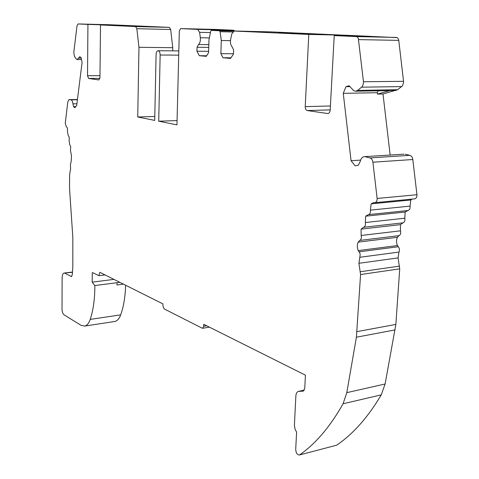 <?xml version="1.0" encoding="UTF-8"?>
<svg xmlns="http://www.w3.org/2000/svg" width="479" height="479" viewBox="0 0 479 479"><rect width="100%" height="100%" fill="white"/><g stroke="black" fill="none" stroke-linecap="round" stroke-linejoin="round"><path stroke-width="0.72" d="M378.129 90.818L377.32 92.716L377.482 94.094L389.684 90.621M377.482 94.094L383.002 93.986L397.564 89.729L357.663 90.393L362.495 86.37L363.585 82.663L358.292 38.278L357.442 37.063L356.304 36.584L334.222 35.584L330.187 110.188C329.977 112.188 329.223 113.313 327.941 113.559L307.29 110.565C305.943 110.146 305.255 108.841 305.225 106.643L308.787 34.428L234.063 31.039L231.788 33.937L230.633 39.506C230.13 42.625 230.621 45.056 232.099 46.804L233.608 49.936L233.459 54.133L230.519 58.408L223.01 57.761L220.873 53.66L221.304 40.505L220.095 31.704L219.448 30.758L211.359 30.387L210.7 31.255L208.982 39.757L208.587 52.678L206.299 56.318L199.318 55.72L196.929 51.223L197.043 47.253L198.575 44.493C200.018 43.026 200.599 40.775 200.33 37.739L199.617 32.333L197.665 29.381L180.595 28.608L179.32 31.003L176.961 124.863L158.717 121.205L160.148 55.013C160.064 52.397 159.375 50.96 158.088 50.714L178.817 50.912M130.833 25.86L138.736 26.135L130.833 25.86M122.714 25.716L123.031 25.734M147.095 26.513L139.94 26.339M129.396 26.016L120.289 25.764L129.396 26.016M306.183 34.063L294.537 33.65L306.183 34.087M318.816 34.362L328.037 34.566M293.202 33.458L280.85 33.027L293.202 33.614M328.037 34.542L318.816 34.302M298.172 33.728L298.189 33.416L313.841 34.075M125.63 285.227C125.282 296.729 123.636 306.602 120.69 314.859C119.223 318.774 117.247 320.99 114.768 321.493L114.505 321.535M81.478 59.564L77.137 59.552L75.969 58.719L74.371 56.169L73.79 52.504L77.011 25.8L78.053 23.95L109.637 24.734L169.356 27.375L170.662 29.488L172.763 47.702L172.691 50.852M215.957 29.441L233.59 30.219L234.77 30.925M211.383 30.387L253.559 31.482M271.132 31.883L397.133 37.607L398.139 38.524L398.726 40.026L403.641 82.208L402.516 85.813L397.564 89.729M383.002 93.986L390.151 155.046M364.507 156.669L404.007 154.166L364.262 156.681C362.238 157.034 360.903 158.615 360.244 161.423L358.322 165.207L355.137 165.806L351.065 160.722L343.263 93.345L345.964 86.663L349.107 85.741L353.759 90.723L355.646 91.208L357.663 90.393M414.569 198.863L414.706 198.851C416.305 198.408 417.053 197.031 416.952 194.725L412.808 159.519C412.437 157.244 411.449 155.855 409.832 155.34L405.144 154.244M399.72 268.845L360.573 274.539L356.4 337.21L346.796 392.654L385.11 383.996L395.864 324.421L399.72 268.845L398.073 257.906L398.965 252.062C399.797 250.194 399.582 248.421 398.312 246.739L397.432 245.559C396.229 242.643 396.217 239.895 397.396 237.315L398.995 235.656C400.54 234.812 401.037 233.201 400.48 230.824L400.426 224.639L402.983 222.843C404.611 222.178 405.216 220.633 404.809 218.202L405.162 212.035L407.94 210.526C409.599 210.018 410.305 208.545 410.048 206.114L410.814 200L412.221 199.09M385.11 383.996L381.242 394.864L343.066 403.767L346.796 392.654M336.641 445.189L299.363 454.996L336.641 445.189C353.125 434.028 367.992 417.257 381.242 394.864M119.864 282.341L94.842 285.55L92.19 282.143L92.279 272.725L92.752 272.671L92.279 272.725M116.966 284.969L117.002 282.712L116.966 284.969L123.432 284.125M113.936 279.377L92.19 282.143M135.132 25.956L110.823 25.357L135.132 25.974M307.279 33.596L330.025 34.608L301.219 33.979L278.904 32.967L307.279 33.62M349.975 86.609L345.964 86.663M377.32 92.716L343.263 93.345M360.615 160.1L351.065 160.722M365.381 156.765L369.98 157.908C371.56 158.441 372.542 159.878 372.907 162.213L377.129 198.444C377.242 200.815 376.512 202.228 374.949 202.677L373.422 202.665L371.135 203.844L370.411 210.125C370.674 212.628 369.992 214.137 368.369 214.652L365.651 216.191L365.333 222.525C365.746 225.028 365.154 226.615 363.567 227.286L361.07 229.124L400.426 224.639M410.814 200L371.135 203.844M405.162 212.035L365.651 216.191M398.995 235.656L359.717 240.434C361.232 239.578 361.705 237.925 361.154 235.476L361.07 229.124M397.396 237.315L358.16 242.129L359.717 240.434M397.432 245.559L358.232 250.601C357.041 247.601 357.017 244.775 358.16 242.129M360.573 274.539L358.915 263.294L360.208 254.493L359.741 252.822L358.232 250.601M299.77 454.799C315.781 443.596 330.217 426.585 343.066 403.767M299.363 454.996C297.208 454.84 295.986 452.972 295.711 449.404L296.591 432.106L295.082 429.238L294.399 425.364L295.86 395.941C296.058 393.403 296.92 391.888 298.447 391.385L304.333 390.104M120.69 314.859L90.226 319.391C88.843 323.367 86.956 325.6 84.573 326.091L80.927 325.259L63.958 314.757C62.773 313.751 62.126 311.853 62.019 309.075L62.12 278.065C62.204 275.096 62.869 273.419 64.114 273.042L72.449 272.3M77.46 99.476L69.012 99.632L67.844 101.734L65.258 123.175L66.168 126.438L67.407 127.989L67.515 132.078L68.21 135.455L69.21 137.132L69.162 141.191L69.73 144.688L70.676 146.574L70.467 150.562L71.485 155.699L71.221 161.046L70.419 164.77L70.593 168.847L69.617 174.44L69.551 188.672L72.832 237.5L72.82 266.905L72.299 274.712L71.425 276.581L64.91 273.204M69.108 99.638L70.958 99.836C71.988 100.129 72.634 101.464 72.898 103.847L76.927 103.757M75.754 106.619L73.58 106.667L72.898 103.847M81.179 58.145L78.52 58.133L79.742 56.708L81.083 57.69L82.077 62.462L76.73 105.356L74.88 107.751L73.58 106.667M77.137 59.552L78.52 58.133M154.795 116.475L137.736 116.996L138.964 47.307L136.838 28.71L135.575 26.561L100.506 24.968L99.961 77.496L98.86 79.951L88.627 78.46L87.519 75.73L87.932 24.399L130.228 25.698L100.506 24.968M137.736 116.996L154.711 120.403L156.082 54.642C156.238 52.271 156.908 50.966 158.088 50.714M177.068 120.588L158.717 121.205M208.832 44.637L198.575 44.493M208.748 47.397L197.043 47.253M208.628 51.337L196.929 51.223M206.641 55.768L199.318 55.72M230.465 40.655L221.304 40.505M233.477 53.768L220.873 53.66M230.932 57.809L223.01 57.761M334.222 35.584L370.548 36.356L344.569 35.201L308.787 34.428M147.095 26.507L139.94 26.327M298.189 33.416L313.847 33.913M92.752 272.671L98.919 275.67L99.848 272.329L162.932 303.89L162.89 305.788L164.111 308.871L202.126 328.163L202.665 328.253L203.659 326.307L203.719 324.289L305.434 375.165L304.746 388.379L303.165 391.151L298.447 391.385M90.226 319.391C93.327 310.057 94.866 298.776 94.842 285.55M344.521 35.799L344.569 35.201M172.763 47.702L138.964 47.307M78.083 23.95L87.932 24.399M390.648 90.501L396.205 90.405M396.414 37.422L356.304 36.584M398.773 40.374L358.627 39.619M403.599 81.322L363.537 81.747M401.743 86.591L361.741 87.172M409.832 155.34L369.98 157.908M412.808 159.519L372.907 162.213M416.952 194.725L377.129 198.444M410.048 206.114L370.411 210.125M407.88 210.532L368.309 214.658M404.809 218.202L365.333 222.525M402.983 222.843L363.567 227.286M400.48 230.824L361.154 235.476M398.312 246.739L359.1 251.822M398.965 252.062L359.759 257.289M398.073 257.906L358.915 263.294M399.54 266.108L360.388 271.731M395.864 324.421L357.047 331.606M395.175 329.881L356.4 337.21M77.436 99.71L70.958 99.836M169.356 27.375L135.575 26.561M170.662 29.488L136.838 28.71M178.709 55.145L160.148 55.013M215.993 29.441L180.631 28.608M233.59 30.219L197.665 29.381M210.431 32.566L199.617 32.333M209.359 37.901L200.33 37.739M233.734 31.081L219.448 30.758M232.584 31.979L220.095 31.704M271.192 31.883L234.147 31.039M71.072 276.509L71.73 276.425M99.883 78.382L88.627 78.46M99.979 75.658L87.519 75.73M206.742 325.798L203.659 326.307M330.414 105.961L305.225 106.643M330.205 109.883L307.29 110.565M328.151 113.529L327.606 113.547M298.95 391.319L304.309 390.151M302.86 391.193L303.375 391.08M389.942 90.615L355.646 91.208M414.706 198.851L374.949 202.677M407.94 210.526L368.369 214.652M407.767 210.55L368.195 214.676M114.768 321.493L84.573 326.091M77.466 99.47L69.012 99.632M72.467 272.042L64.114 273.042M209.419 327.139L202.665 328.253M105.015 274.916L98.919 275.67"/></g></svg>
